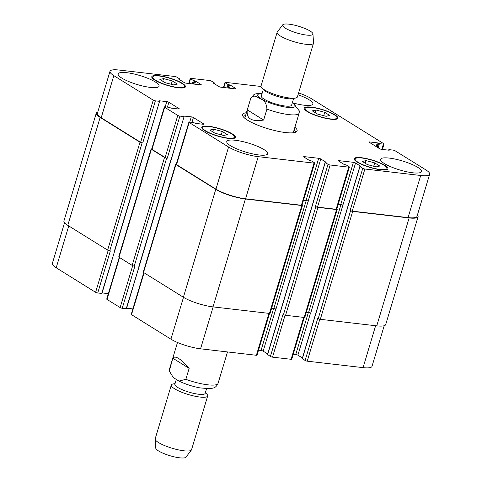 <?xml version="1.0" encoding="UTF-8"?>
<svg xmlns="http://www.w3.org/2000/svg" width="482" height="482" viewBox="0 0 482 482"><rect width="100%" height="100%" fill="white"/><g stroke="black" fill="none" stroke-linecap="round" stroke-linejoin="round"><path stroke-width="0.72" d="M189.143 368.375L185.859 379.316L178.93 381.081L173.297 377.563L169.296 370.989L172.803 358.21L189.143 368.375C180.539 358.56 175.093 355.174 172.803 358.21M206.543 388.733L205.157 393.36A15.822 3.476 -163.3 0 1 189.004 392.143A15.822 3.476 -163.3 0 1 174.852 384.268L176.261 379.569M205.356 392.679L206.7 393.981A18.985 4.175 -163.3 0 1 207.67 395.975A18.985 4.175 -163.3 0 1 188.293 394.517A18.985 4.175 -163.3 0 1 171.309 385.064A18.985 4.175 -163.3 0 1 173.219 383.937L175.056 383.588M207.67 395.975L191.553 449.706A18.985 4.175 -163.3 0 1 191.396 450.013A18.985 4.175 -163.3 0 1 172.17 448.248A18.985 4.175 -163.3 0 1 155.15 439.138A18.985 4.175 -163.3 0 1 155.186 438.795L171.309 385.064M191.396 450.013L185.956 457.177A15.822 3.476 -163.3 0 1 169.935 455.701A15.822 3.476 -163.3 0 1 155.752 448.115L155.15 439.138M266.926 109.113L263.642 120.054L247.302 109.89L250.586 98.949C253.152 93.629 257.472 97.28 260.328 98.786C264.353 100.045 266.552 103.485 266.926 109.113A25.311 5.561 16.7 0 0 288.893 114.62A25.311 5.561 16.7 0 0 299.123 113.174L299.4 111.005L292.435 102.431M263.642 120.054C251.52 121.952 246.073 118.566 247.302 109.89M242.952 116.301A28.474 6.26 -163.3 0 1 245.519 115.686M294.002 130.236A28.474 6.26 -163.3 0 1 295.809 132.158M294.894 127.278A28.474 6.26 -163.3 0 1 297.099 130.935A28.474 6.26 -163.3 0 1 285.591 132.562A28.474 6.26 -163.3 0 1 256.46 124.639A28.474 6.26 -163.3 0 1 242.554 114.571A28.474 6.26 -163.3 0 1 246.404 112.734M263.341 89.321L261.322 96.032A15.822 3.476 16.7 0 0 269.052 101.63A15.822 3.476 16.7 0 0 285.236 106.028A15.822 3.476 16.7 0 0 291.628 105.124L293.64 98.412M282.741 24.823L277.301 31.987A18.985 4.175 16.7 0 0 277.144 32.294L261.021 86.025A18.985 4.175 16.7 0 0 261.997 88.019L264.353 90.303A15.822 3.476 16.7 0 0 287.453 98.635A15.822 3.476 16.7 0 0 292.255 98.671L295.478 98.063A18.985 4.175 16.7 0 0 297.388 96.936L313.505 43.205A18.985 4.175 16.7 0 0 313.547 42.862L312.945 33.885A15.822 3.476 16.7 0 0 298.762 26.299A15.822 3.476 16.7 0 0 282.741 24.823A15.822 3.476 16.7 0 0 289.803 30.45A15.822 3.476 16.7 0 0 306.522 35.078A15.822 3.476 16.7 0 0 312.945 33.885M261.997 88.019A18.985 4.175 16.7 0 0 289.718 98.021A18.985 4.175 16.7 0 0 295.478 98.063M277.144 32.294A18.985 4.175 16.7 0 0 286.416 39.012A18.985 4.175 16.7 0 0 305.835 44.29A18.985 4.175 16.7 0 0 313.505 43.205M302.365 358.572L305.118 360.482A1.585 0.349 16.7 0 0 307.239 361.169L363.054 367.633A22.148 4.868 16.7 0 0 372.002 366.374L384.196 325.73M293.261 354.186L295.767 354.475A1.585 0.349 -163.3 0 1 297.888 355.168L302.401 357.975M267.637 354.547L270.39 356.463A1.585 0.349 16.7 0 0 272.505 357.15L291.11 359.301A1.585 0.349 16.7 0 0 291.749 359.217L304.275 317.457M258.527 350.167L261.039 350.456A1.585 0.349 -163.3 0 1 263.154 351.143L267.667 353.951M143.769 272.601L131.243 314.342A1.585 0.349 16.7 0 0 131.52 314.656L170.935 339.177A22.148 4.868 16.7 0 0 200.56 348.817L256.382 355.282A1.585 0.349 16.7 0 0 257.02 355.192L269.546 313.439M126.621 308.191L132.875 308.914M119.247 257.346L106.721 299.087A1.585 0.349 16.7 0 0 106.998 299.4L120.132 307.57A1.585 0.349 16.7 0 0 122.247 308.257L126.477 308.685L184.124 116.53L183.467 116.005L191.288 116.849A1.585 0.349 -163.3 0 1 193.403 117.536L203.567 123.856A1.585 0.349 -163.3 0 1 203.838 124.169A1.585 0.349 -163.3 0 1 203.199 124.26L195.632 123.38L193.505 122.561L189.534 122.097A1.585 0.349 16.7 0 0 188.896 122.187A1.585 0.349 16.7 0 0 189.167 122.5L228.582 147.022A22.148 4.868 16.7 0 0 258.213 156.662L314.029 163.127A1.585 0.349 16.7 0 0 314.668 163.037A1.585 0.349 16.7 0 0 314.397 162.723L311.589 160.982L309.275 160.361L303.937 157.036A1.585 0.349 -163.3 0 1 303.66 156.722A1.585 0.349 -163.3 0 1 304.299 156.632L318.686 158.301A1.585 0.349 -163.3 0 1 320.801 158.988L326.145 162.314L325.236 162.561L328.037 164.308A1.585 0.349 16.7 0 0 330.152 164.995L348.763 167.152A1.585 0.349 16.7 0 0 349.402 167.061A1.585 0.349 16.7 0 0 349.125 166.748L346.323 165.007L344.009 164.38L338.665 161.054A1.585 0.349 -163.3 0 1 338.388 160.747A1.585 0.349 -163.3 0 1 339.033 160.657L353.42 162.32A1.585 0.349 -163.3 0 1 355.535 163.012L360.879 166.332L359.964 166.585L362.771 168.326A1.585 0.349 16.7 0 0 364.886 169.019L420.702 175.484A22.148 4.868 16.7 0 0 429.655 174.219A22.148 4.868 16.7 0 0 425.805 169.863L395.15 150.794A1.585 0.349 16.7 0 0 393.035 150.101L389.064 149.643L389.209 150.239L381.648 149.36A1.585 0.349 -163.3 0 1 379.527 148.673L369.369 142.353A1.585 0.349 -163.3 0 1 369.092 142.039A1.585 0.349 -163.3 0 1 369.73 141.949L377.298 142.829L379.43 143.648L383.401 144.112A1.585 0.349 16.7 0 0 384.04 144.022A1.585 0.349 16.7 0 0 383.762 143.708L311.065 98.479A22.148 4.868 16.7 0 0 298.593 92.924M102.1 292.929L108.348 293.659M64.558 222.75L52.345 263.437A22.148 4.868 16.7 0 0 56.195 267.793L95.611 292.315A1.585 0.349 16.7 0 0 97.725 293.002L101.949 293.424L159.596 101.268L158.94 100.75L166.766 101.588A1.585 0.349 -163.3 0 1 168.881 102.28L179.039 108.601A1.585 0.349 -163.3 0 1 179.316 108.908A1.585 0.349 -163.3 0 1 178.677 108.998L171.11 108.125L168.977 107.299L165.007 106.841A1.585 0.349 16.7 0 0 164.368 106.932A1.585 0.349 16.7 0 0 164.645 107.245L177.78 115.415A1.585 0.349 16.7 0 0 179.9 116.108L183.871 116.566M379.78 166.037L376.105 166.886L367.374 164.597L362.313 161.452L365.989 160.596L374.719 162.886L379.78 166.037M374.719 162.886L373.707 166.26M365.989 160.596L365.193 163.241M227.347 134.635L223.672 135.484L214.942 133.195L209.887 130.05L213.556 129.194L222.286 131.484L227.347 134.635M222.286 131.484L221.274 134.858M213.556 129.194L212.761 131.839M177.334 84.049L173.659 84.904L164.928 82.615L159.873 79.47L163.549 78.614L172.279 80.904L177.334 84.049M172.279 80.904L171.267 84.278M163.549 78.614L162.753 81.259M329.766 115.451L326.091 116.307L317.361 114.017L312.306 110.872L315.975 110.017L324.705 112.306L329.766 115.451M324.705 112.306L323.699 115.68M315.975 110.017L315.186 112.661M181.63 83.266A16.611 3.651 16.7 0 0 164.284 76.867A16.611 3.651 16.7 0 0 152.692 76.987A16.611 3.651 16.7 0 0 167.555 85.254A16.611 3.651 16.7 0 0 184.51 86.531A16.611 3.651 16.7 0 0 181.63 83.266M182.371 83.356A17.557 3.862 -163.3 0 1 185.419 86.802A17.557 3.862 -163.3 0 1 167.495 85.453A17.557 3.862 -163.3 0 1 151.782 76.71A17.557 3.862 -163.3 0 1 164.037 76.59A17.557 3.862 -163.3 0 1 182.371 83.356M231.637 133.851A16.611 3.651 16.7 0 0 214.291 127.453A16.611 3.651 16.7 0 0 202.705 127.567A16.611 3.651 16.7 0 0 217.563 135.84A16.611 3.651 16.7 0 0 234.523 137.117A16.611 3.651 16.7 0 0 231.637 133.851M232.384 133.936A17.557 3.862 -163.3 0 1 235.433 137.388A17.557 3.862 -163.3 0 1 217.503 136.038A17.557 3.862 -163.3 0 1 201.795 127.296A17.557 3.862 -163.3 0 1 214.044 127.17A17.557 3.862 -163.3 0 1 232.384 133.936M384.07 165.254A16.611 3.651 16.7 0 0 366.724 158.855A16.611 3.651 16.7 0 0 355.138 158.97A16.611 3.651 16.7 0 0 369.995 167.242A16.611 3.651 16.7 0 0 386.956 168.519A16.611 3.651 16.7 0 0 384.07 165.254M384.817 165.338A17.557 3.862 -163.3 0 1 387.865 168.79A17.557 3.862 -163.3 0 1 369.935 167.441A17.557 3.862 -163.3 0 1 354.228 158.698A17.557 3.862 -163.3 0 1 366.477 158.572A17.557 3.862 -163.3 0 1 384.817 165.338M334.056 114.668A16.611 3.651 16.7 0 0 316.71 108.269A16.611 3.651 16.7 0 0 305.124 108.39A16.611 3.651 16.7 0 0 319.988 116.656A16.611 3.651 16.7 0 0 336.942 117.933A16.611 3.651 16.7 0 0 334.056 114.668M334.803 114.758A17.557 3.862 -163.3 0 1 337.852 118.204A17.557 3.862 -163.3 0 1 319.928 116.855A17.557 3.862 -163.3 0 1 304.214 108.113A17.557 3.862 -163.3 0 1 316.463 107.992A17.557 3.862 -163.3 0 1 334.803 114.758M260.997 86.471L225.618 82.374A1.585 0.349 16.7 0 0 224.98 82.464A1.585 0.349 16.7 0 0 225.257 82.777L228.058 84.519L230.372 85.145L235.716 88.465A1.585 0.349 -163.3 0 1 235.987 88.778A1.585 0.349 -163.3 0 1 235.349 88.869L220.961 87.2A1.585 0.349 -163.3 0 1 218.846 86.513L213.502 83.187L214.412 82.94L211.61 81.199A1.585 0.349 16.7 0 0 209.495 80.506L190.89 78.355A1.585 0.349 16.7 0 0 190.251 78.445A1.585 0.349 16.7 0 0 190.523 78.753L193.33 80.5L195.638 81.121L200.982 84.446A1.585 0.349 -163.3 0 1 201.259 84.754A1.585 0.349 -163.3 0 1 200.62 84.844L186.233 83.181A1.585 0.349 -163.3 0 1 184.112 82.488L178.774 79.169L179.684 78.915L176.882 77.174A1.585 0.349 16.7 0 0 174.761 76.487L118.946 70.023A22.148 4.868 16.7 0 0 109.998 71.288A22.148 4.868 16.7 0 0 113.842 75.638L153.258 100.16A1.585 0.349 16.7 0 0 155.373 100.846L159.343 101.304M155.361 82A21.353 4.693 -163.3 0 1 159.072 86.194A21.353 4.693 -163.3 0 1 137.268 84.555A21.353 4.693 -163.3 0 1 118.162 73.921A21.353 4.693 -163.3 0 1 133.062 73.77A21.353 4.693 -163.3 0 1 155.361 82M263.967 149.571A21.353 4.693 -163.3 0 1 267.679 153.764A21.353 4.693 -163.3 0 1 245.874 152.125A21.353 4.693 -163.3 0 1 226.769 141.491A21.353 4.693 -163.3 0 1 241.669 141.34A21.353 4.693 -163.3 0 1 263.967 149.571M417.78 167.381A21.353 4.693 -163.3 0 1 421.491 171.58A21.353 4.693 -163.3 0 1 399.686 169.941A21.353 4.693 -163.3 0 1 380.581 159.307A21.353 4.693 -163.3 0 1 395.475 159.156A21.353 4.693 -163.3 0 1 417.78 167.381M298.039 94.767A21.353 4.693 -163.3 0 1 309.167 99.81A21.353 4.693 -163.3 0 1 312.878 104.01A21.353 4.693 -163.3 0 1 293.387 103.034M142.118 142.901A1.585 0.349 -163.3 0 1 139.997 142.214L100.148 117.421A22.148 4.868 -163.3 0 1 96.298 113.065L63.925 220.967A22.148 4.868 16.7 0 0 67.775 225.323L107.625 250.116A1.585 0.349 16.7 0 0 109.745 250.803L142.118 142.901L142.738 142.973A1.585 0.349 -163.3 0 1 140.617 142.286L101.202 117.765A22.148 4.868 -163.3 0 1 97.358 113.409L109.998 71.288M166.639 158.162A1.585 0.349 -163.3 0 1 164.525 157.469L151.384 149.3A1.585 0.349 -163.3 0 1 151.113 148.986L118.741 256.888A1.585 0.349 16.7 0 0 119.012 257.201L132.152 265.371A1.585 0.349 16.7 0 0 134.267 266.064L166.639 158.162L167.26 158.229A1.585 0.349 -163.3 0 1 165.145 157.542L152.005 149.372A1.585 0.349 -163.3 0 1 151.734 149.059L164.368 106.932M314.668 163.037L302.027 205.163A1.585 0.349 -163.3 0 1 301.389 205.254L245.573 198.789A22.148 4.868 -163.3 0 1 215.948 189.149L176.532 164.627A1.585 0.349 -163.3 0 1 176.255 164.314L188.896 122.187M271.643 308.179L273.854 308.438A1.585 0.349 -163.3 0 1 275.969 309.125L308.167 201.115A1.585 0.349 16.7 0 0 306.052 200.428L303.54 200.132M349.402 167.061L336.761 209.182A1.585 0.349 -163.3 0 1 336.123 209.272L317.518 207.121A1.585 0.349 -163.3 0 1 315.397 206.435L328.037 164.308M306.371 312.203L308.582 312.463A1.585 0.349 -163.3 0 1 310.697 313.149L342.895 205.139A1.585 0.349 16.7 0 0 340.78 204.446L338.268 204.157M429.655 174.219L417.014 216.346A22.148 4.868 -163.3 0 1 408.067 217.605L352.246 211.14A1.585 0.349 -163.3 0 1 350.131 210.453L362.771 168.326M417.442 214.906A22.148 4.868 -163.3 0 1 418.075 216.689A22.148 4.868 -163.3 0 1 409.122 217.954L352.685 211.417A1.585 0.349 -163.3 0 1 350.571 210.724L350.131 210.453M343.07 205.248A1.585 0.349 16.7 0 0 340.955 204.555L338.243 204.241M336.798 209.068L336.924 209.146A1.585 0.349 -163.3 0 1 337.201 209.459A1.585 0.349 -163.3 0 1 336.563 209.55L317.951 207.393A1.585 0.349 -163.3 0 1 315.837 206.706L315.397 206.435M308.341 201.223A1.585 0.349 16.7 0 0 306.227 200.536L303.515 200.223M302.063 205.043L302.196 205.121A1.585 0.349 -163.3 0 1 302.467 205.434A1.585 0.349 -163.3 0 1 301.828 205.525L245.392 198.988A22.148 4.868 -163.3 0 1 215.761 189.348L175.912 164.555A1.585 0.349 -163.3 0 1 175.635 164.242A1.585 0.349 -163.3 0 1 176.273 164.151L176.304 164.157M151.113 148.986A1.585 0.349 -163.3 0 1 151.752 148.896L151.776 148.902M96.298 113.065A22.148 4.868 -163.3 0 1 97.804 111.926M305.118 360.482L317.759 318.355L318.198 318.626A1.585 0.349 16.7 0 0 320.313 319.319L376.749 325.856A22.148 4.868 16.7 0 0 385.702 324.591L418.075 216.689M270.39 356.463L283.024 314.336L283.464 314.607A1.585 0.349 16.7 0 0 285.579 315.294L304.19 317.451A1.585 0.349 16.7 0 0 304.829 317.361L337.201 209.459M175.635 164.242L143.262 272.143A1.585 0.349 16.7 0 0 143.54 272.457L183.389 297.249A22.148 4.868 16.7 0 0 213.02 306.889L269.456 313.427A1.585 0.349 16.7 0 0 270.095 313.336L302.467 205.434M134.267 266.064L134.888 266.136L122.247 308.257M109.745 250.803L110.366 250.875L97.725 293.002M169.519 369.152A25.311 5.561 -163.3 0 1 169.574 368.826L169.296 370.995M227.492 351.938L218.057 383.371A25.311 5.561 -163.3 0 1 185.859 379.316M262.057 93.592A19.617 4.314 16.7 0 0 262.618 99.678A19.617 4.314 16.7 0 0 287.338 107.335A19.617 4.314 16.7 0 0 292.363 102.684M262.154 93.267L258.665 93.285L255.086 94.038L253.924 94.586L250.64 98.629A25.311 5.561 16.7 0 0 250.586 98.949M388.805 150.191L388.92 149.806M369.574 142.479L369.73 141.949M376.954 147.07L378.147 143.1M376.171 146.582L377.298 142.829M377.394 147.341L378.581 143.377M378.177 147.829L379.43 143.648M381.816 149.378L383.401 144.112M223.829 87.531L225.257 82.777M235.59 88.887L235.716 88.465M189.095 83.513L190.523 78.753M200.855 84.862L200.982 84.446M101.202 117.765L113.842 75.638M140.617 142.286L153.258 100.16M142.738 142.973L155.373 100.846M146.853 143.275L159.596 101.268M167.429 107.118L168.881 102.28M165.181 106.859L166.766 101.588M178.912 109.016L179.039 108.601M152.005 149.372L164.645 107.245M165.145 157.542L177.78 115.415M167.26 158.229L179.9 116.108M171.375 158.53L184.124 116.53M191.95 122.38L193.403 117.536M189.709 122.121L191.288 116.849M203.44 124.278L203.567 123.856M176.532 164.627L189.167 122.5M215.948 189.149L228.582 147.022M245.573 198.789L258.213 156.662M301.389 205.254L314.029 163.127M304.142 157.162L304.299 156.632M306.052 200.428L318.686 158.301M308.167 201.115L320.801 158.988M317.518 207.121L330.152 164.995M336.123 209.272L348.763 167.152M338.87 161.187L339.033 160.657M340.78 204.446L353.42 162.32M342.895 205.139L355.535 163.012M352.246 211.14L364.886 169.019M408.067 217.605L420.702 175.484M68.751 225.931L56.195 267.793M108.185 250.387L95.611 292.315M101.696 293.46L114.589 251.297M119.554 257.539L106.998 299.4M132.713 265.648L120.132 307.57M126.218 308.721L139.111 266.558M144.076 272.794L131.52 314.656M183.491 297.316L170.935 339.177M213.134 306.901L200.56 348.817M268.956 313.372L256.382 355.282M273.649 308.414L261.039 350.456M275.788 309.028L263.154 351.143M285.085 315.21L272.505 357.15M303.684 317.391L291.11 359.301M308.384 312.438L295.767 354.475M310.522 313.047L297.888 355.168M319.819 319.235L307.239 361.169M375.629 325.724L363.054 367.633M376.749 325.856L409.122 217.954M320.313 319.319L352.685 211.417M318.198 318.626L350.571 210.724M302.316 358.741L359.964 166.585M308.582 312.463L340.955 204.555M304.19 317.451L336.563 209.55M285.579 315.294L317.951 207.393M283.464 314.607L315.837 206.706M267.588 354.716L325.236 162.561M273.854 308.438L306.227 200.536M269.456 313.427L301.828 205.525M213.02 306.889L245.392 198.988M183.389 297.249L215.761 189.348M143.54 272.457L175.912 164.555M138.858 266.594L171.231 158.692M132.152 265.371L164.525 157.469M119.012 257.201L151.384 149.3M114.33 251.333L146.703 143.431M107.625 250.116L139.997 142.214M67.775 225.323L100.148 117.421M179.394 79.554L179.539 79.078M194.728 84.163L195.638 81.121M193.83 84.061L194.794 80.843M193.21 83.989L194.174 80.771M192.312 83.886L193.33 80.5M214.122 83.579L214.267 83.103M229.456 88.188L230.372 85.145M228.558 88.079L229.522 84.868M227.938 88.007L228.908 84.796M227.04 87.905L228.058 84.519M218.057 383.371C216.267 387.558 213.58 387.877 213.616 387.956L209.947 388.721L199.946 387.889C192.342 386.407 185.335 384.136 178.93 381.081M177.478 342.479L169.574 368.826M293.243 132.773L299.123 113.174M244.76 118.223L250.64 98.629M152.692 76.987L152.336 78.186M184.51 86.531L184.154 87.73M202.705 127.567L202.344 128.766M234.523 137.117L234.162 138.316M355.138 158.97L354.776 160.169M386.956 168.519L386.594 169.718M305.124 108.39L304.769 109.589M336.942 117.933L336.587 119.132M388.811 149.679L388.661 150.173M384.04 144.022L382.407 149.45M224.98 82.464L223.473 87.495M190.251 78.445L188.739 83.47M302.208 358.614L359.855 166.459M267.474 354.589L325.127 162.44M179.599 79.681L179.792 79.042M214.333 83.705L214.526 83.067"/></g></svg>
